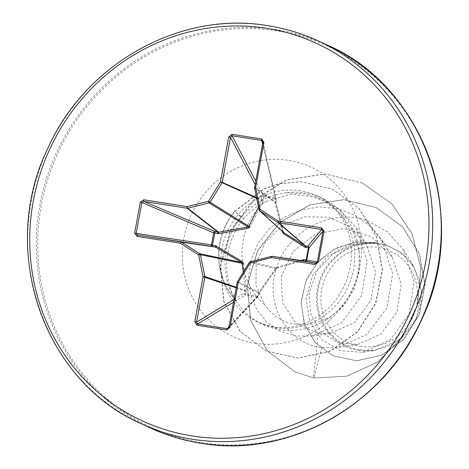 <?xml version="1.0" encoding="UTF-8"?>
<svg xmlns="http://www.w3.org/2000/svg" width="469" height="469" viewBox="0 0 469 469"><rect width="100%" height="100%" fill="white"/><g stroke="black" fill="none" stroke-linecap="round" stroke-linejoin="round"><path stroke-width="0.35" stroke-dasharray="2.35 1.76" d="M282.373 231.879L275.016 202.766L275.221 198.75A1.507 0.387 -173.9 0 1 276.171 199.219A1.507 0.387 -173.9 0 1 276.13 199.302L275.913 202.731L283.036 231.68L283.651 232.601M262.57 144.024L275.086 197.771A1.507 0.522 97.4 0 1 275.221 198.75L263.519 196.904A1.507 0.375 100.5 0 0 263.508 195.942L275.086 197.771A1.507 1.307 166.9 0 1 276.13 199.302L262.892 142.412M243.517 263.455L246.635 290.61L245.65 294.262L257.352 296.109L258.548 292.492L275.649 268.526L277.513 267.148L302.857 259.691M258.46 207.081L261.514 200.456L261.714 197.027A1.507 0.363 2.7 0 1 263.519 196.904L263.103 200.884L250.247 226.808M360.21 346.292A50.394 47.955 -65.2 0 0 416.812 304.393A50.394 47.955 -65.2 0 0 378.342 247.485A50.394 47.955 -65.2 0 0 321.734 289.385A50.394 47.955 -65.2 0 0 360.21 346.292M359.559 349.839A54.011 51.402 -65.2 0 0 420.23 304.932A54.011 51.402 -65.2 0 0 378.993 243.939A54.011 51.402 -65.2 0 0 318.322 288.845A54.011 51.402 -65.2 0 0 359.559 349.839M266.093 201.383L290.639 194.201L316.112 196.833L338.946 208.664L356.2 227.799L367.139 261.38L361.529 295.939L341.309 322.942L312.014 335.986L295.763 336.027L280.386 331.343L267.066 322.379L256.824 309.716L250.44 294.303L248.453 277.267L251.108 259.803L258.22 243.194L269.441 228.708L284.044 217.294L301.08 209.854L319.436 206.899L337.85 208.74L355.144 215.294L370.141 226.064L381.86 240.439L392.67 273.638L387.025 307.816L366.858 334.567L337.774 347.476L321.933 347.576C287.567 343.994 264.205 304.569 276.335 268.69C286.506 232.225 329.877 208.125 366.471 220.26L387.505 231.792L403.481 249.766L413.963 281.353L409.079 313.972L390.284 339.814L362.748 352.313L340.875 350.783L322.086 339.99L309.71 321.681L306.157 298.946L312.418 275.749L327.825 256.35L349.98 244.513L375.059 242.766C347.857 239.946 320.644 262.552 317.138 290.68C312.325 318.65 332.251 346.937 359.213 350.478L374.69 350.531L399.312 340.025L416.39 318.686L421.625 291.847L413.681 266.193L401.458 252.685L385.319 244.431L378.635 243.364L354.675 243.986L332.92 253.899L316.956 271.094L309.2 292.498L310.724 314.072L320.919 331.9L337.657 342.722L357.724 344.486L380.898 334.075L396.915 312.237L401.194 284.331L392.178 256.983L371.518 236.792L343.883 228.573L315.52 234.078L293.002 251.619L281.212 276.728L282.584 302.868L296.185 323.504L318.158 333.318L330.709 333.207L354.517 322.566L370.979 300.441L375.522 272.026L366.436 244.261L350.185 226.932L328.406 217.241L304.586 216.766L282.438 225.554L265.425 241.981L256.18 263.05L255.974 285.234L264.586 304.516C271.698 314.975 281.353 321.511 293.559 324.126L312.694 324.097L331.05 316.622L344.445 304.827L354.13 289.244L359.213 271.252L359.231 252.375L353.257 232.114L341.526 214.614L325.14 201.488L305.612 193.967L286.237 192.782A69.734 66.364 114.8 0 1 305.026 192.97A69.734 66.364 114.8 0 1 321.769 198.059A69.734 66.364 114.8 0 1 358.808 249.232A69.734 66.364 114.8 0 1 326.166 319.741A69.734 66.364 114.8 0 1 279.929 329.701A69.734 66.364 114.8 0 1 263.185 324.618A69.734 66.364 114.8 0 1 235.796 300.348L236.259 300.781C221.092 276.61 224.475 241.465 243.722 218.724C249.948 211.232 257.405 205.451 266.093 201.383C236.605 222.857 232.085 277.097 264.586 304.516M366.471 220.26L385.319 244.431M318.158 333.318L313.532 377.903L294.96 371.853L267.178 350.777L250.493 320.063L247.216 284.8L257.534 250.563L279.6 222.541L309.851 204.795L343.648 199.665L376.003 207.486L402.343 226.603L419.268 253.764L424.902 284.642L419.157 314.558L403.68 339.187L381.49 355.209L356.475 360.761L332.767 355.666L315.021 342.44L304.023 323.329L301.08 301.262L306.345 279.418L318.861 260.77L336.754 247.708L357.519 241.723L378.635 243.364M321.933 347.576L313.743 377.996L346.808 376.296L377.768 362.127L402.484 337.223L417.603 304.68L421.01 268.585L412.081 233.462L391.785 203.734L362.314 183.01L391.574 203.634L411.876 233.369L420.804 268.485L417.398 304.586L402.279 337.129L377.563 362.033L346.597 376.197L313.743 377.996L295.165 371.952L267.383 350.871L250.704 320.163L247.421 284.9L257.745 250.657L279.805 222.64L310.056 204.894L343.853 199.759L376.214 207.579L402.554 226.697L419.479 253.858L425.107 284.742L419.368 314.658L403.891 339.286L381.696 355.309L356.686 360.86L332.978 355.76L315.625 342.98L304.627 324.56L301.215 303.179L305.612 281.769L317.015 263.103L333.793 249.467L353.708 242.373L374.244 242.42L378.43 243.288M375.059 242.766L374.244 242.42M235.796 300.348L235.69 300.301C219.474 275.778 221.943 240.128 241.271 217.323C253.166 203.323 268.151 195.139 286.237 192.782M362.314 183.01L324.788 173.882L286.436 179.856L253.448 200.275L230.396 230.719L220.207 266.345L223.813 301.649L240.105 331.319L266.111 351.023L297.827 358.017L329.877 351.234L357.196 331.982L375.575 303.384L382.264 269.91L376.367 236.628L358.896 208.424L332.591 189.283L301.18 181.626L278.944 183.701L264.07 188.749L234.647 211.279L243.722 218.724M362.525 183.103L324.999 173.976L286.641 179.955L253.659 200.369L230.607 230.818L220.412 266.439L224.024 301.743L240.316 331.413L266.322 351.123L298.038 358.111L330.088 351.334L357.407 332.075L375.786 303.484L382.475 270.009L376.572 236.722L359.102 208.517L332.802 189.376L301.391 181.726L279.149 183.795L264.282 188.843L234.858 211.378A67.219 63.972 114.8 0 0 236.259 300.781M235.69 300.301A67.219 63.972 114.8 0 1 234.647 211.279L241.271 217.323M302.546 260.746A1.507 0.791 -106.4 0 1 302.423 260.805L277.15 268.028L276.241 268.702L259.421 292.58L258.442 295.652A1.507 1.401 43 0 1 256.901 296.854L245.322 295.024A1.507 1.331 58.8 0 1 244.032 293.377L245.023 290.311L243.294 272.202M228.456 328.206L258.091 296.443A1.507 1.507 0 0 0 258.448 295.804A1.507 0.616 15 0 0 258.442 295.652L228.978 327.239L237.238 282.221A1.507 1.471 116.4 0 1 237.449 281.676L249.414 262.411L276.241 268.702L259.404 292.679A1.507 0.393 -144.2 0 0 259.421 292.58L237.449 281.676M250.247 261.761A1.507 1.466 103.2 0 1 250.329 261.737L277.15 268.028A1.507 0.592 -105.2 0 0 277.22 268.022L276.247 268.755L275.649 268.526M275.016 202.766L275.924 202.696L254.632 188.063A1.507 1.466 124.6 0 1 254.614 187.969M255.142 184.464L261.714 197.027A1.507 1.237 152.4 0 1 263.508 195.942L255.757 181.128M258.548 292.492A1.507 0.393 -144.2 0 0 259.404 292.679L259.134 293.236A1.507 0.616 15 0 1 258.044 293.541M237.238 282.221L259.128 293.09A1.507 0.616 15 0 1 259.134 293.236L258.448 295.804A1.507 0.616 15 0 1 257.352 296.109A1.507 0.522 100 0 1 256.901 296.854L229.036 326.723M277.513 267.148A1.507 0.592 -105.2 0 1 277.22 268.022L302.423 260.805A1.507 0.791 -106.4 0 1 302.323 260.823L271.598 256.361M234.043 299.433L244.032 293.377A1.507 0.586 -161.5 0 0 245.65 294.262A1.507 0.369 97.9 0 1 245.322 295.024L233.544 302.165M236.171 287.849L244.882 290.839A1.507 0.586 -161.5 0 0 246.501 291.718M236.27 287.309L245.023 290.311A1.507 0.698 175.1 0 0 246.635 290.61M282.731 231.792L283.053 231.686L259.035 209.825M274.928 201.547A1.507 0.387 -173.9 0 1 275.878 202.016A1.507 0.387 -173.9 0 1 275.831 202.098L254.626 187.483L262.886 142.465M263.385 199.724A1.507 0.363 2.7 0 0 261.579 199.847L256.543 197.607M256.684 198.311L261.514 200.456A1.507 0.481 -155.3 0 1 263.103 200.884M327.391 45.118A210.88 200.691 -65.2 0 0 276.751 29.74A210.88 200.691 -65.2 0 0 46.595 178.132A210.88 200.691 -65.2 0 0 150.215 427.863M201.611 442.648A210.001 199.853 -65.2 0 0 437.507 268.034A210.001 199.853 -65.2 0 0 277.185 30.884A210.001 199.853 -65.2 0 0 41.29 205.498A210.001 199.853 -65.2 0 0 201.611 442.648M255.148 343.261A93.261 88.758 -65.2 0 0 359.911 265.712A93.261 88.758 -65.2 0 0 288.711 160.392A93.261 88.758 -65.2 0 0 183.948 237.941A93.261 88.758 -65.2 0 0 255.148 343.261M300.307 190.789A69.734 66.364 -65.2 0 0 224.2 239.852A69.734 66.364 -65.2 0 0 258.466 322.432A69.734 66.364 -65.2 0 0 275.209 327.52A69.734 66.364 -65.2 0 0 351.316 278.451A69.734 66.364 -65.2 0 0 317.05 195.872A69.734 66.364 -65.2 0 0 300.307 190.789M268.145 25.76A210.88 200.691 -65.2 0 0 37.989 174.146A210.88 200.691 -65.2 0 0 141.609 423.882M283.493 232.477L275.924 202.696L276.171 199.219A1.507 1.507 0 0 0 276.141 198.721L262.845 141.638M321.769 198.059L317.05 195.872C329.297 201.5 338.706 211.062 345.29 224.557C353.896 243.458 353.591 263.795 344.381 285.574C330.751 315.848 298.091 331.747 273.28 326.928L258.466 322.432L263.185 324.618M359.236 252.375L358.808 249.232M331.05 316.622L326.166 319.741M357.724 344.51L337.774 347.47M392.184 256.977L381.889 240.421M330.709 333.207L312.014 335.986M366.436 244.261L356.206 227.799M403.481 249.766L413.681 266.193M362.748 352.313L374.69 350.536"/><path stroke-width="0.7" d="M302.546 260.746A1.507 0.791 -106.4 0 0 302.857 259.691L306.163 259.978A1.507 0.909 -81 0 1 305.061 261.145L272.231 256.32L315.549 263.156L317.343 261.966L318.398 262.054L314.898 264.446L271.58 257.61L250.235 263.003L238.27 282.268L230.009 327.286L226.685 329.942L196.986 325.252L194.793 321.728L203.054 276.71L198.633 254.86L180.418 243.223L137.1 236.388L134.65 233.052L136.221 233.38L137.751 235.092A1.507 0.446 99 0 0 137.1 236.388M134.65 233.052L140.319 202.186L143.813 199.788L187.137 206.63L208.476 201.236L220.442 181.972L228.708 136.954L232.032 134.298L261.731 138.982L263.918 142.512L255.658 187.53L260.078 209.379L278.299 221.016L321.617 227.852A1.507 0.446 99 0 0 321.728 229.499L323.006 231.1L317.343 261.966L306.163 259.978L308.391 247.82L308.977 247.902L306.767 259.937A1.507 1.501 -79.2 0 1 305.061 261.145L315.549 263.156A1.507 0.446 99 0 0 314.898 264.446M242.25 261.585L243.517 263.455A1.507 0.498 171.7 0 1 242.145 263.326L241.523 262.406L215.218 246.964L215.353 245.645L242.25 261.585L241.523 262.406L199.812 253.764A1.507 1.407 101.7 0 1 200.427 254.679L198.633 254.86A1.507 0.457 122.6 0 1 199.812 253.764L181.591 242.127A1.507 0.457 122.6 0 0 180.418 243.223A1.507 0.446 99 0 1 181.069 241.928L212.346 246.512A1.507 1.161 98.7 0 1 211.425 244.894L213.635 232.859A1.507 1.137 112.9 0 1 215.095 231.534L212.48 245.193L215.353 245.645M143.813 199.788A1.507 0.446 99 0 0 143.93 201.441L215.095 231.534L218.613 232.219L248.031 226.978L248.939 226.298L250.247 226.808L248.382 228.192L218.794 233.685L213.635 232.859L141.89 202.514L136.221 233.38L211.425 244.894L212.48 245.193L212.346 246.512L137.751 235.092L181.069 241.928A1.507 1.43 98.4 0 1 181.591 242.127L215.869 247.181L216.52 246.061M321.617 227.852L324.061 231.188L318.398 262.054M263.918 142.512L262.857 142.429L254.597 187.448L255.658 187.53L254.603 188.022L259.023 209.872L260.078 209.379A1.507 0.457 122.6 0 0 259.674 210.827A1.507 1.448 132.2 0 1 259.486 210.687L283.598 232.565L305.073 245.862L307.811 246.166A1.507 0.903 94.8 0 1 308.391 247.82L305.131 247.31L283.639 233.755L282.373 231.879L282.731 231.792M243.294 272.202L242.145 263.326L200.427 254.679L204.853 276.534A1.507 1.389 108.9 0 1 204.853 277.109L196.593 322.127L197.496 324.009A1.507 0.446 99 0 0 196.986 325.252M232.032 134.298A1.507 0.446 99 0 0 232.038 135.781L230.508 137.353L222.242 182.371A1.507 1.389 114 0 1 222.03 182.916L210.065 202.18A1.507 1.389 121.8 0 1 209.151 202.854A1.507 0.363 75.8 0 1 208.476 201.236L248.939 226.298L258.46 207.081M217.552 233.65L217.938 232.155L187.248 208.277L143.93 201.441L141.89 202.514L140.319 202.186M233.544 302.165L197.496 324.009L227.189 328.699L228.385 328.282L228.948 327.21L230.009 327.286M271.598 256.361L250.329 261.737A1.507 0.363 75.8 0 0 250.288 261.737A1.507 1.507 0 0 0 249.379 262.406L249.414 262.411A1.507 1.466 103.2 0 1 250.247 261.761M305.131 247.31A1.507 0.874 121.6 0 0 305.073 245.862L277.888 222.464A1.507 0.457 122.6 0 1 278.299 221.016A1.507 0.446 99 0 0 278.41 222.664L321.728 229.499L307.811 246.166A1.507 1.483 -140.1 0 1 308.977 247.902L323.006 231.1L324.061 231.188M259.486 210.687A1.507 1.448 132.2 0 1 259.052 209.913L259.023 209.872A1.507 1.507 0 0 0 259.486 210.687M254.614 187.969A1.507 1.466 124.6 0 1 254.626 187.483L254.597 187.448A1.507 1.507 0 0 0 254.603 188.022L259.035 209.825M262.892 142.412L262.833 141.579L261.737 140.471L232.038 135.781L255.757 181.128M303.871 259.615A1.507 0.909 -81 0 1 302.775 260.782L272.219 256.314A1.507 1.448 98.3 0 1 272.231 256.32A1.507 0.446 99 0 0 271.58 257.61A1.507 0.363 75.8 0 1 271.633 256.344L250.288 261.737A1.507 0.363 75.8 0 0 250.235 263.003L249.379 262.406L237.408 281.67L238.27 282.268L237.208 282.191L228.948 327.21L228.38 328.277M306.075 247.62A1.507 0.903 94.8 0 0 305.489 245.973L278.41 222.664A1.507 1.425 130.7 0 1 277.888 222.464L259.674 210.827L283.651 232.601A1.507 0.68 122.1 0 1 283.639 233.755M248.382 228.192L248.031 226.978L209.151 202.854L187.811 208.248A1.507 1.407 127.9 0 1 187.248 208.277A1.507 0.446 99 0 1 187.137 206.63A1.507 0.363 75.8 0 0 187.811 208.248L218.613 232.219L218.794 233.685M236.27 287.309L204.853 276.534L203.054 276.71L236.171 287.849M256.543 197.607L222.242 182.371L220.442 181.972L256.684 198.311M234.043 299.433L196.593 322.127L194.793 321.728M228.708 136.954L230.508 137.353L255.142 184.464M229.036 326.723L227.189 328.699A1.507 0.446 99 0 0 226.685 329.942M261.731 138.982A1.507 0.446 99 0 0 261.737 140.471L262.57 144.024M262.828 141.579L262.886 142.465M237.449 281.676L237.408 281.67A1.507 1.507 0 0 0 237.208 282.191L237.238 282.221M271.668 256.344A1.507 0.363 75.8 0 0 271.633 256.344A1.507 1.507 0 0 1 272.219 256.314A1.507 1.448 98.3 0 0 271.668 256.344M150.215 427.863A210.88 200.691 -65.2 0 0 200.861 443.24A210.88 200.691 -65.2 0 0 431.011 294.854A210.88 200.691 -65.2 0 0 327.391 45.118C426.045 87.539 471.081 220.049 420.834 321.353C382.991 405.966 287.931 458.535 200.931 443.264C183.285 440.467 166.378 435.332 150.215 427.863L141.609 423.882A210.88 200.691 -65.2 0 0 192.249 439.26A210.88 200.691 -65.2 0 0 422.405 290.868A210.88 200.691 -65.2 0 0 318.785 41.137A210.88 200.691 -65.2 0 0 268.145 25.76M191.956 435.912A207.867 197.824 -65.2 0 0 425.459 263.068A207.867 197.824 -65.2 0 0 266.761 28.322A207.867 197.824 -65.2 0 0 33.258 201.166A207.867 197.824 -65.2 0 0 191.956 435.912M327.391 45.118L318.785 41.137C302.622 33.668 285.715 28.533 268.069 25.736C181.063 10.465 85.985 63.045 48.155 147.671C-2.069 248.969 42.955 381.461 141.609 423.882M302.763 260.782L302.423 260.805"/></g></svg>

